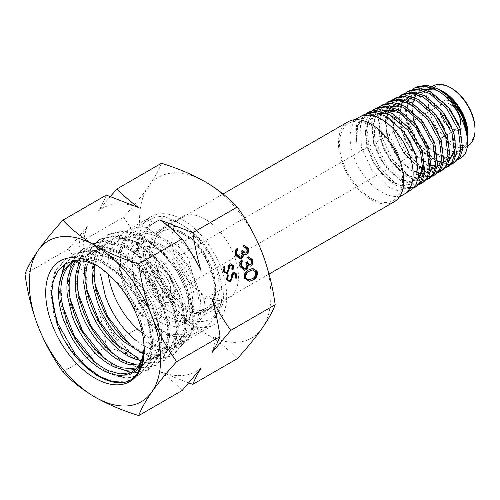 <?xml version="1.0" encoding="UTF-8"?>
<svg xmlns="http://www.w3.org/2000/svg" width="500" height="500" viewBox="0 0 500 500"><rect width="100%" height="100%" fill="white"/><g stroke="black" fill="none" stroke-linecap="round" stroke-linejoin="round"><path stroke-width="0.38" stroke-dasharray="2.5 1.88" d="M371.1 125.425A44.575 25.738 60 0 1 400.225 164.706A44.575 25.738 60 0 1 393.387 200.425A44.575 25.738 60 0 1 371.1 198.219A44.575 25.738 60 0 1 341.981 158.938A44.575 25.738 60 0 1 348.812 123.219A44.575 25.738 60 0 1 371.1 125.425M403.894 194.356A44.575 25.738 60 0 1 381.613 192.15A44.575 25.738 60 0 1 352.488 152.869A44.575 25.738 60 0 1 359.325 117.15M417.319 185.925L416.475 186.419M413.869 187.469L405.3 187.587L395.675 183.525L379.787 168.194L368.925 146.556L366.55 125.031L373.6 110.1M372.625 110.388L367.644 116.456L364.925 125.025L366.938 146.775L377.825 168.888L393.988 184.562L404.194 188.756L413.162 188.2M410.956 189.931L401.062 191.956L389.175 187.512L372.287 170.85L361.419 147.419L360.506 125.075L364.081 116.812L370.069 111.469M455.431 161.944L446 163.869L434.669 159.613L418.587 143.7L408.231 121.312L407.381 99.981L410.806 92.069L416.538 86.95M412.35 89.412L404.925 103.475L406.831 124.412L417.275 145.712L432.769 160.775L442.587 164.806L451.188 164.288M449.081 165.938L439.575 167.881L428.175 163.594L411.956 147.556L401.531 125L400.675 103.569L404.137 95.6L409.9 90.45M429.263 166.4L431.331 167.338M433.431 168.1L444.856 168.269M442.738 169.931L433.862 171.969L423.237 168.494M419.844 168.706L429.787 172.794L438.525 172.25M436.375 173.938L426.731 175.906L415.169 171.575L398.738 155.319L388.175 132.494L387.287 110.75L390.775 102.681L396.613 97.463M392.481 99.906L387.594 105.85L384.925 114.256L386.887 135.606L397.55 157.3L413.375 172.669L423.387 176.781L432.175 176.244M430.019 177.938L420.319 179.919L408.675 175.556L392.119 159.2L381.469 136.194L380.588 114.319L384.106 106.213L389.988 100.962M385.863 103.4L380.938 109.394L378.269 117.844L380.231 139.3L390.962 161.163L406.9 176.644L417 180.769L425.844 180.231M423.675 181.925L413.888 183.938L402.181 179.537L385.531 163.1L374.794 139.969L373.881 117.931L377.431 109.75L383.331 104.469M379.25 106.894L374.281 112.925L371.6 121.419L373.581 143.05L384.406 165.056L400.45 180.6L415.669 185.056M418.562 184.519L419.506 184.213M405.725 92.912L400.881 98.794L398.263 107.081L400.175 128.138L410.675 149.562L426.3 164.744M421.681 167.581L405.369 151.456L394.856 128.75L393.975 107.15L397.469 99.131L403.25 93.963M399.113 96.406L391.637 110.344L393.306 131.119L403.444 152.481L418.75 168M375.831 108.462L376.694 107.975M467.994 136.713L467.3 142.631L467.994 134.188A34.669 20.019 60 0 1 460.812 150.062A34.669 20.019 60 0 1 443.481 148.344A34.669 20.019 60 0 1 420.831 117.794A34.669 20.019 60 0 1 426.144 90.013A34.669 20.019 60 0 1 443.481 91.725M436.206 87.987L426.163 86.475L418.119 90.031L413.137 98.119L411.887 109.606L414.431 122.919L420.412 136.25L428.944 147.887L438.888 156.3L449.025 160.531L457.919 159.913M467.819 146.019A34.669 20.019 60 0 1 450.487 144.3A34.669 20.019 60 0 1 427.837 113.75A34.669 20.019 60 0 1 433.15 85.969M475 128.794A33.019 19.062 60 0 1 451.65 142.275A33.019 19.062 60 0 1 428.306 101.838A33.019 19.062 60 0 1 451.65 88.356M459.475 126.681A14.531 8.387 60 0 1 457.512 128.706A14.531 8.387 60 0 1 450.25 127.987L451.65 128.794A16.506 9.531 60 0 1 439.981 108.575A16.506 9.531 60 0 1 451.65 101.838A16.506 9.531 60 0 1 463.325 122.056A16.506 9.531 60 0 1 451.65 128.794L450.25 127.987A14.531 8.387 60 0 1 439.981 110.194A14.531 8.387 60 0 1 442.987 103.544A14.531 8.387 60 0 1 450.25 104.262M186.469 230.706A46.188 26.662 60 0 1 216.644 271.406A46.188 26.662 60 0 1 209.562 308.419A46.188 26.662 60 0 1 198.125 310.375A46.188 26.662 60 0 1 186.469 306.131A46.188 26.662 60 0 1 155.963 237.35A46.188 26.662 60 0 1 163.375 228.419A46.188 26.662 60 0 1 186.469 230.706M159.806 321.869A46.606 26.913 60 0 1 127.394 272.006A46.606 26.913 60 0 1 148.05 241.469A46.606 26.913 60 0 1 159.806 245.756A46.606 26.913 60 0 1 190.594 315.169A46.606 26.913 60 0 1 159.806 321.869M163.306 317.512A43.75 25.256 60 0 1 134.412 252.356A43.75 25.256 60 0 1 152.269 242.05A43.75 25.256 60 0 1 163.306 246.069A43.75 25.256 60 0 1 192.206 311.219A43.75 25.256 60 0 1 174.35 321.531A43.75 25.256 60 0 1 163.306 317.512M159.806 250.425A40.888 23.606 60 0 1 188.244 294.169A40.888 23.606 60 0 1 170.125 320.956A40.888 23.606 60 0 1 159.806 317.2A40.888 23.606 60 0 1 132.794 256.306A40.888 23.606 60 0 1 159.806 250.425M159.806 296.35A15.356 8.863 60 0 1 148.95 277.544A15.356 8.863 60 0 1 159.806 271.275L159.806 271.275A15.356 8.863 60 0 1 170.662 290.081A15.356 8.863 60 0 1 159.806 296.35M160.387 271.613L159.806 271.275L160.394 271.613A14.531 8.387 60 0 1 170.662 289.406A14.531 8.387 60 0 1 167.656 296.056A14.531 8.387 60 0 1 160.387 295.338A14.531 8.387 60 0 1 150.9 282.538A14.531 8.387 60 0 1 153.125 270.894A14.531 8.387 60 0 1 160.387 271.613A14.531 8.387 60 0 1 160.394 271.613M394.194 201.819A46.188 26.662 60 0 1 371.1 199.531A46.188 26.662 60 0 1 340.931 158.831A46.188 26.662 60 0 1 348.013 121.825M159.806 329.306A55.719 32.169 -120 0 0 199.206 306.556A55.719 32.169 -120 0 0 159.806 238.319A55.719 32.169 -120 0 0 120.406 261.062A55.719 32.169 -120 0 0 159.806 329.306M146.525 320.106A60.756 35.075 60 0 1 134.781 305.494L153.375 294.756A60.756 35.075 -120 0 0 165.119 309.375L146.525 320.106L160.225 329.906L177.2 337.819A60.756 35.075 60 0 0 188.944 336.769C191.869 330.781 196.981 323.506 204.281 314.95A60.756 35.075 60 0 0 204.281 299.288C197.031 287.425 191.919 274.25 188.944 259.756A60.756 35.075 60 0 0 177.2 245.144L160.225 237.231L146.525 227.431A60.756 35.075 60 0 0 134.781 228.481L153.375 217.75A60.756 35.075 -120 0 1 165.119 216.7L146.525 227.431M182.512 225.206A55.719 32.169 60 0 1 221.912 293.45A55.719 32.169 60 0 1 182.512 316.2A55.719 32.169 60 0 1 143.112 247.956A55.719 32.169 60 0 1 182.512 225.206M165.119 216.7L182.094 224.613L195.794 234.406A60.756 35.075 -120 0 1 207.544 249.025C214.794 260.881 219.906 274.056 222.875 288.55A60.756 35.075 -120 0 1 222.875 304.212C219.956 310.2 214.844 317.475 207.544 326.031A60.756 35.075 -120 0 1 195.794 327.081L182.094 317.281L165.119 309.375M188.944 336.769L207.544 326.031M195.794 327.081L177.2 337.819M222.875 304.212L204.281 314.95M204.281 299.288L222.875 288.55M119.444 265.969L138.038 255.231A60.756 35.075 -120 0 1 138.038 239.569L119.444 250.3A60.756 35.075 60 0 0 119.444 265.969C122.362 280.325 127.475 293.5 134.781 305.494M177.2 245.144L195.794 234.406M207.544 249.025L188.944 259.756M153.375 294.756C150.45 280.4 145.338 267.225 138.038 255.231M138.038 239.569C145.287 231.081 150.4 223.806 153.375 217.75M134.781 228.481C127.525 236.969 122.413 244.244 119.444 250.3M365.956 113.681L357.638 124.8L356.3 142.256L355.756 142.656L356.619 124.869L365.019 114.138M452.881 101.375L436.294 89.588L428.169 88.162L421.188 90.037L415.05 96.806L412.612 107.463L414.181 120.487L419.487 133.9L427.619 145.681L437.287 154.025L446.987 157.781L455.125 156.3L459.694 151.481L461.856 143.875L458.294 123.737M449.581 108.656L431.494 93.8L422.325 91.694L414.494 93.612L411.556 95.875M411.031 96.425L409.119 99.056M408.062 101.119L406.219 117.338L412.125 136.319L423.869 152.5L437.769 161.156M441.35 161.819L443.6 161.844M445.156 161.637L449.494 159.8M454.806 151.738L455.356 140.056L451.538 126.45M444.056 113.481L435.275 103.956L425.544 97.613L416.062 95.2L407.962 97.131L404.981 99.381M404.469 99.913L402.475 102.594M401.444 104.588L399.538 120.962L405.531 140.15L417.438 156.512L431.481 165.181M434.606 165.756L437.3 165.781M439.175 165.494L442.456 164.2L447.25 158.825L449.312 150.406L444.412 128.463M438.744 118.625L429.844 108.45L419.837 101.525L409.944 98.763L401.463 100.6L395.131 107.444L392.619 118.338L394.206 131.662L399.65 145.387L407.981 157.425L417.906 165.931L427.831 169.706L436.131 168.106L441.131 162.331L443.019 153.131L441.538 141.738L436.781 129.606M433.581 124.087L424.544 113.112L414.1 105.45L403.706 102.325L394.806 104.138L388.488 111.05L385.938 122.013L387.569 135.419L393 149.175L401.394 161.269L411.381 169.869L421.35 173.669L429.694 172.106L434.325 167.162L436.55 159.431L433.056 139.025L420.275 118.894L402.912 107.006M390.469 106.681L388.494 107.537M423.15 169.056L435.6 168.425L440.906 161.925L442.469 151.463L439.988 138.688L433.775 125.556L424.712 114.106L414.062 106.025L403.4 102.644L394.263 104.444L387.938 111.356L385.394 122.319L387.025 135.725L392.456 149.488L400.856 161.588L410.838 170.188L420.812 173.988L429.162 172.425L434.556 165.888L436.144 155.356L433.688 142.519L427.431 129.3L418.294 117.706L407.569 109.588L396.85 106.15L388.2 107.7L382.181 113.938L379.4 123.769L380.156 135.875L384.325 148.775L391.294 160.787L400.119 170.338L409.556 176.213L418.369 177.675M419.731 177.469L420.056 177.394M422.656 176.456L427.981 171.069L430.231 163.381L426.788 142.994L414.113 122.8L396.831 110.712M383.938 110.188L381.712 111.175L375.206 118.1L372.625 129.225L374.237 142.844L379.812 156.875L388.344 169.156L398.512 177.838L408.656 181.625L417.125 179.931L418 179.338M423.55 169.481L422.481 152.9L414.212 134.744L400.838 120.119L385.9 113.131M379.15 113.206L375.138 114.663L368.6 121.644L365.95 132.825L367.575 146.525L373.144 160.606L381.744 173L391.981 181.762L402.188 185.606L410.7 183.9L415.881 177.775L417.744 168.075L415.981 156L411.037 142.963M402.688 130.3L384.394 115.838L374.706 113.488L366.075 115.381L357.919 125.175L356.3 142.256M467.3 142.631L466.7 128.425L460.294 112.537L449.406 98.706L436.475 90.162M423.244 89.2L421.025 90.144M421.188 90.037L414.506 97.112L412.069 107.775L413.644 120.8L418.944 134.213L427.081 145.994L436.75 154.338L446.444 158.094L454.588 156.613L459.875 150.287L461.438 140.019L459.025 127.444L452.881 114.506L443.944 103.231L433.438 95.319L422.931 92.044L413.95 93.925L411.256 95.938M410.831 96.369L408.769 99.044M407.725 100.981L405.644 117.356L411.6 136.669L423.606 153.081L437.756 161.612M440.819 162.138L443.55 162.113M444.963 161.881L449.525 159.688M454.881 149.125L452.013 129.294L439.856 109.294L422.863 97.031L414.55 95.512L407.419 97.444L404.694 99.444M404.269 99.862L402.125 102.587M401.106 104.456L398.963 120.975L405.006 140.506L417.175 157.094L431.463 165.631M434.462 166.106L437.25 166.05M438.638 165.812L441.919 164.519L447.212 158.031L448.812 147.694L446.356 135.019L440.2 121.95L431.169 110.531L420.619 102.506L410.019 99.113L400.919 100.906L395.756 105.744L392.738 113.125L393.9 132.85L403.794 153.194L418.65 167.006M387.656 108L381.6 114.306L378.837 124.244L379.669 136.475L383.95 149.475L391.056 161.513L400 171.012L409.506 176.719L418.319 177.938M419.525 177.712L419.85 177.631M422.644 176.494L429.581 164.644L427.125 145.662L416.112 126.031L400.131 112.644M384.162 110.237L381.169 111.475L374.656 118.406L372.075 129.531L373.694 143.156L379.269 157.194L387.8 169.475L397.975 178.162L408.119 181.944L416.594 180.256L418.031 179.219M423.475 166.081L421.163 150.562L413.237 134.394L401.287 121.2L387.875 113.963M379.594 113.331L374.594 114.956L368.05 121.944L365.4 133.131L367.025 146.831L372.594 160.919L381.2 173.325L391.444 182.087L401.656 185.931L410.169 184.225L415.469 177.831L417.212 167.662L415.094 155.019L409.6 141.556L400.613 128.819L389.119 118.925L376.719 114.019L365.525 115.675L357.356 125.506L355.756 142.656M176.431 260.169A47.013 27.144 60 0 1 181.713 216.881A47.013 27.144 60 0 1 234.006 255.025A47.013 27.144 60 0 1 228.725 298.306A47.013 27.144 60 0 1 176.431 260.169M153.725 273.275A47.013 27.144 60 0 1 159.006 229.994A47.013 27.144 60 0 1 211.3 268.131A47.013 27.144 60 0 1 206.019 311.413A47.013 27.144 60 0 1 153.725 273.275M262.087 252.512A92.863 53.619 60 0 1 262.087 328.338A92.863 53.619 60 0 1 205.219 333.419A92.863 53.619 60 0 1 148.35 262.675A92.863 53.619 60 0 1 148.35 186.85A92.863 53.619 60 0 1 205.219 181.769A92.863 53.619 60 0 1 262.087 252.512M161.444 163.269C159.006 169.906 154.644 177.763 148.35 186.85C141.731 196.137 133.456 206.256 123.531 217.206C133.512 231.056 141.781 246.213 148.35 262.675C154.675 279.525 159.044 296.938 161.444 314.919C177.575 319.894 192.169 326.062 205.219 333.419C217.987 340.975 228.669 349.4 237.262 358.694M220.756 267.288A62.45 36.056 60 0 1 213.738 324.787A62.45 36.056 60 0 1 144.269 274.119A62.45 36.056 60 0 1 151.287 216.619A62.45 36.056 60 0 1 220.756 267.288M100.662 261.931L105.162 247.387L114.231 238.012L117.275 236.556C126.8 233.031 137.656 234.994 149.85 242.45C162.006 250.269 172.256 261.438 180.588 275.963L186.131 287.275C190.637 298.113 192.844 308.306 192.756 317.856L188.738 334.281L179.2 344.725L164.706 347.638L147.688 341.919L146.644 342.519L162.9 348.7L176.325 346.388L184.331 336.838L186.669 321.369C186.719 311.844 184.513 301.65 180.044 290.794L174.5 279.481C166.169 264.962 155.919 253.794 143.737 245.981C131.569 238.506 120.706 236.544 111.163 240.087L108.156 241.525L99.056 250.912L94.55 265.456M93.419 260.869L98.181 250.037L105.9 242.825L113.569 240.069C123.956 238.431 135.156 242.144 147.169 251.213C159.075 260.581 168.637 272.738 175.856 287.688L177.8 292.087C183.3 305.556 185.375 317.725 184.025 328.606L180.131 340.769L172.519 348.55L167.644 350.55C158.344 352.769 147.975 349.531 136.537 340.838M130.425 344.363C141.881 353.038 152.25 356.281 161.531 354.081L166.438 352.1L174.025 344.3L177.913 332.137C179.275 321.244 177.206 309.062 171.706 295.606L169.744 291.219C162.562 276.269 153 264.113 141.056 254.744C129.062 245.694 117.863 241.975 107.456 243.594L99.812 246.337L92.069 253.569L87.306 264.4M86.85 260.381L97.569 247.638L110.244 244.469C121.356 244.769 132.725 250.169 144.356 260.669C155.125 270.744 163.494 282.825 169.462 296.9L170.531 299.544C176.156 314.656 177.5 327.744 174.581 338.819L170.519 347.575L164.181 353.4L154.806 356.037M80.738 263.913L91.469 251.175L104.131 247.994C115.256 248.269 126.625 253.669 138.238 264.206C149.012 274.275 157.381 286.344 163.344 300.425L164.412 303.075C170.037 318.175 171.388 331.269 168.469 342.35L164.412 351.081L158.069 356.9L148.694 359.562M80.931 260.55L89.231 252.45L97.562 249.581L107.219 249.762C118.85 251.981 130.219 258.981 141.319 270.769C149.694 279.913 156.294 290.231 161.125 301.712L164.594 311.413C168.844 326.413 168.8 338.75 164.475 348.425L155.85 358.206L141.631 360.625M135.519 364.15L149.744 361.731L158.363 351.956C162.719 342.244 162.756 329.906 158.475 314.944L155.031 305.231C150.213 293.769 143.6 283.456 135.206 274.3C124.15 262.5 112.781 255.494 101.1 253.294L91.494 253.088L83.125 255.975L74.819 264.081M75.631 261.45L80.9 257.256L91.731 254.137L104.406 255.95C116.381 260.038 127.569 268.525 137.981 281.419C144.1 289.188 149.037 297.556 152.787 306.531L157.994 323.175C160.806 337.831 159.388 349.219 153.737 357.337L147.519 363.019L149.744 361.731M74.781 260.788L72.556 262.075L85.962 258.925L101.731 263.006C113.906 268.919 124.75 278.762 134.25 292.531L144.45 311.344C147.769 319.4 149.856 327.194 150.712 334.731C152.056 348.769 149.288 359.025 142.406 365.487L139.175 367.837L141.4 366.55L147.625 360.863C153.312 352.713 154.731 341.325 151.881 326.706L146.694 310.044C142.931 301.075 137.994 292.706 131.869 284.95C121.525 272.056 110.331 263.562 98.294 259.481L85.656 257.644L74.781 260.788L69.513 264.981M131.287 372.388L136.287 369.019C143.219 362.537 145.988 352.287 144.6 338.263C143.819 330.756 141.738 322.956 138.35 314.862L121.119 285.837L99.206 266.819L94.963 264.369M138.306 314.887A62.45 36.056 60 0 1 144.225 343.8A62.45 36.056 60 0 1 144.15 346.625M144.225 349.694L142.819 334.637L144.225 347.894L144.225 343.8M79.125 242.838C80.95 238 83.694 232.594 87.344 226.619L68.406 249.025C75.512 258.988 81.825 269.619 87.344 280.925C83.663 268.463 80.919 255.763 79.125 242.838L123.531 217.206M25 274.088L68.406 249.025M106.319 195.094C104.5 199.931 101.756 205.338 98.106 211.312L110.4 196.419M117.037 340.55C109.938 330.594 103.625 319.962 98.106 308.656C101.788 321.119 104.525 333.812 106.319 346.737C117.925 350.375 128.763 354.569 138.831 359.325C130.488 353.413 123.225 347.156 117.037 340.55L161.444 314.919M62.912 371.8L106.319 346.737M188.787 383L160.35 371.744C168.694 377.656 175.963 383.913 182.144 390.519M211.838 298.494A94.1 54.331 60 0 1 211.838 352.8M160.35 220.1A94.1 54.331 60 0 1 201.081 270.763M201.081 368.106A94.1 54.331 60 0 1 160.35 371.744M138.831 359.325A94.1 54.331 60 0 1 98.106 308.656M87.344 280.925A94.1 54.331 60 0 1 87.344 226.619M98.106 211.312A94.1 54.331 60 0 1 138.831 207.675M243.4 245.4L243.856 245.306M245.494 254.656L243.212 253.969M235.844 255.194L235.338 255.244C234.363 252.356 234.862 250.019 236.831 248.238L236.956 248.556M240.025 258.669L235.338 255.244M237.338 248.194L236.831 248.238M241.006 256.931L240.5 256.981C242.056 255.4 242.281 253.381 241.169 250.925L242.45 250.431M239.675 257.244L240.5 256.981M241.675 250.881L241.169 250.925M242.875 250.188L242.369 250.231M246.281 252.944L245.775 252.987C246.869 251.95 247.087 250.588 246.431 248.906L243.419 246.794L242.894 245.444M245.231 253.162L245.775 252.987M246.938 248.856L246.431 248.906M243.919 246.75L243.419 246.794M247.887 256.969L248.344 256.875M249.981 266.225L247.7 265.544M240.331 266.769L239.825 266.812C238.856 263.925 239.35 261.594 241.319 259.806L241.444 260.131M244.519 270.238L239.825 266.812M241.825 259.762L241.319 259.806M245.494 268.506L244.988 268.55C246.544 266.969 246.769 264.956 245.662 262.494L246.938 262.006M244.169 268.819L244.988 268.55M246.169 262.45L245.662 262.494M247.362 261.762L246.856 261.806M250.769 264.513L250.269 264.556C251.356 263.525 251.575 262.162 250.925 260.475L247.906 258.369L247.381 257.019M249.725 264.738L250.269 264.556M251.431 260.431L250.925 260.475M248.412 258.325L247.906 258.369M244.825 278.35L244.319 278.4C243.625 274.163 245.019 271.306 248.5 269.825L252.488 268.394M249.15 281.35L244.319 278.4M249.006 269.781L248.5 269.825M248.794 279.825L251.95 278.7C254.656 277.556 255.812 275.338 255.413 272.05L252.156 269.944M251.95 278.7L252.45 278.65M255.413 272.05L255.919 272.006M230.244 280.569L229.744 280.613L230.487 279.65L231.644 273.913L232.806 272.425L233.881 272.15M229.219 280.781L229.744 280.613M230.994 279.606L230.487 279.65M232.15 273.869L231.644 273.913M233.306 272.375L232.806 272.425M236.3 278.2L234.844 277.606L235.131 274.562L233.263 273.481M235.35 277.556L234.844 277.606M235.631 274.519L235.131 274.562M226.794 279.675L226.287 279.719L226.906 274.881L227.231 275.163M229.506 281.95L226.287 279.719M227.413 274.837L226.906 274.881M227.013 272.231L226.506 272.281L227.256 271.319L228.412 265.581L229.569 264.088L230.65 263.812M225.987 272.45L226.506 272.281M227.763 271.275L227.256 271.319M228.912 265.538L228.412 265.581M230.075 264.044L229.569 264.088M233.069 269.869L231.612 269.269L231.894 266.231L230.031 265.15M232.119 269.225L231.612 269.269M232.4 266.181L231.894 266.231M223.556 271.344L223.05 271.388L223.675 266.55L224 266.831M226.275 273.619L223.05 271.388M224.181 266.506L223.675 266.55M142.819 334.637L144.594 349.562L143.125 362.55L138.562 372.744L131.287 379.544L123.188 382.225M51.656 290.7L55.85 270.738L67.025 258.106L83.325 254.862L102.419 261.031L121.487 275.8L137.744 296.737L148.713 320.688L152.925 343.963L149.675 362.9L139.681 374.712L130.075 377.537L118.85 376.219L106.788 370.869L94.706 361.706M62.025 304.469L60.6 278.163M65.294 263.788L75.275 253.331L91.562 250.044L110.644 256.15L129.713 270.875L146 291.775L157 315.725L161.262 339.006L158.062 357.981L148.112 369.844L138.5 372.706L127.269 371.438L115.188 366.094L103.081 356.912M70.319 299.481L68.319 282.831L70.013 268.15L75.188 256.438L83.519 248.575L99.781 245.219L118.85 251.269L137.944 265.95L154.244 286.825L165.294 310.769L169.594 334.062L166.438 353.088L156.519 364.981L146.894 367.881L135.656 366.656L123.55 361.287L111.419 352.088M78.706 294.944L76.662 278.231L78.319 263.475L83.462 251.688L91.819 243.806L108.062 240.387L127.131 246.438L146.237 261.081L162.537 281.95L173.625 305.9L177.919 329.194L174.8 348.25L164.875 360.138L155.244 363.062L143.994 361.856L131.862 356.444L119.706 347.231M87.062 290.256L85.013 273.519L86.644 258.712L91.775 246.881L100.156 239.006L116.394 235.562L135.469 241.637L154.581 256.256L170.875 277.15L181.975 301.1L186.244 324.387L183.144 343.462L173.188 355.319L163.55 358.256L152.287 357.038L140.137 351.575L127.969 342.35M95.431 285.6L93.369 268.812L94.969 253.938L100.113 242.062L108.537 234.188L124.244 230.7L142.719 236.25L161.381 249.919L177.581 269.75L189.131 292.831L194.406 315.812L191.681 334.375L181.669 346.062L169.219 349.156L159.35 347.494L147.688 341.919M137.213 373.775L130.244 380.144L114.981 382.788L96.925 375.981L78.9 360.613L63.694 339.056L53.775 314.5L50.625 290.631L54.925 271.094L65.981 258.712L82.287 255.463L101.375 261.637L120.444 276.4L136.7 297.337L147.669 321.294L151.881 344.562L148.637 363.506L138.644 375.312L127.581 378.206L114.581 375.763L100.775 368.169L87.387 355.956L75.562 340.275L66.4 322.381L60.712 303.8L58.95 286.112M64.188 264.5L74.237 253.931L90.525 250.644L109.6 256.75L128.675 271.481L144.956 292.375L155.956 316.325L160.219 339.606L157.019 358.581L147.075 370.45L131.838 373.169L113.812 366.494L95.769 351.194L80.519 329.706L70.531 305.156L67.287 281.269L71.506 261.669L82.481 249.181L98.744 245.819L117.812 251.875L136.9 266.55L153.206 287.425L164.256 311.375L168.55 334.663L165.394 353.688L155.475 365.588L140.262 368.369L122.238 361.725L104.181 346.463L88.919 324.994L78.894 300.444L75.638 276.55L79.812 256.906L90.775 244.406L107.019 240.994L126.088 247.037L145.194 261.681L161.494 282.55L172.581 306.5L176.875 329.794L173.756 348.85L163.831 360.744L148.631 363.575L130.606 356.919L112.537 341.681L97.281 320.2L87.225 295.65L83.987 271.756L88.138 252.087L99.119 239.613L115.35 236.163L134.425 242.237L153.537 256.856L169.831 277.75L180.938 301.7L185.2 324.988L182.1 344.062L172.144 355.919L156.956 358.775L138.919 352.075L120.85 336.856L105.606 315.344L95.544 290.794L92.338 266.913L96.481 247.231L107.494 234.794L123.2 231.3L141.675 236.856L160.338 250.525L176.544 270.35L188.088 293.438L193.363 316.413L190.637 334.975L180.631 346.662L168.175 349.756L158.312 348.094L146.644 342.519M156.938 308.837A20.638 11.912 60 0 1 137.556 294.325A20.638 11.912 60 0 1 138.512 272.275A20.638 11.912 60 0 1 140.725 271.456A20.638 11.912 60 0 1 160.113 285.969A20.638 11.912 60 0 1 159.15 308.019A20.638 11.912 60 0 1 156.938 308.837M167.913 302.5A20.638 11.912 60 0 1 148.525 287.987A20.638 11.912 60 0 1 149.488 265.938A20.638 11.912 60 0 1 151.7 265.119A20.638 11.912 60 0 1 171.088 279.637A20.638 11.912 60 0 1 170.125 301.681A20.638 11.912 60 0 1 167.913 302.5M137.012 231.256A58.031 33.506 60 0 1 191.525 272.069A58.031 33.506 60 0 1 188.819 334.069A58.031 33.506 60 0 1 182.606 336.369A58.031 33.506 60 0 1 128.088 295.556A58.031 33.506 60 0 1 130.794 233.556A58.031 33.506 60 0 1 137.012 231.256M108.312 274.206A58.031 33.506 60 0 1 119.819 239.894A58.031 33.506 60 0 1 126.037 237.587A58.031 33.506 60 0 1 180.55 278.4A58.031 33.506 60 0 1 177.85 340.406A58.031 33.506 60 0 1 171.631 342.706A58.031 33.506 60 0 1 142.381 333.212M184.262 233.456A44.381 25.625 60 0 1 215.125 280.938A44.381 25.625 60 0 1 195.463 310.012A44.381 25.625 60 0 1 184.262 305.931A44.381 25.625 60 0 1 154.944 239.838A44.381 25.625 60 0 1 184.262 233.456M182.512 308.113A45.812 26.45 60 0 1 150.119 252A45.812 26.45 60 0 1 182.512 233.3A45.812 26.45 60 0 1 214.906 289.406A45.812 26.45 60 0 1 182.512 308.113M231.644 276.575L231.137 276.619M228.412 268.244L227.906 268.288M198.125 310.375L195.463 310.012C199.456 310.525 202.887 309.944 205.763 308.275C224.775 300.637 210.081 247.794 182.856 234.05C174.262 229.35 167.181 228.594 161.6 231.781C158.713 233.438 156.5 236.119 154.944 239.838L155.963 237.35M393.387 200.425L399.431 196.938M460.812 150.062L467.5 146.2M439.981 110.194L439.981 108.575M152.269 242.05L148.05 241.469M170.125 320.956L174.35 321.531M153.125 270.894L412.781 120.981M417.419 118.306L442.987 103.544M209.562 308.419L269.056 274.069M163.375 228.419L223.069 193.962M167.656 296.056L440.688 138.425M445.269 135.781L457.512 128.706M170.662 289.406L170.662 290.081M132.794 256.306L134.412 252.356M192.206 311.219L190.594 315.169M426.144 90.013L432.35 86.431M348.812 123.219L354.856 119.731M454.588 156.613L455.125 156.3M413.95 93.925L414.494 93.612M448.175 160.619L448.713 160.3M407.419 97.444L407.962 97.131M441.919 164.519L442.456 164.2M400.919 100.906L401.463 100.6M435.6 168.425L436.131 168.106M394.263 104.444L394.806 104.138M429.162 172.425L429.694 172.106M422.844 176.375L423.375 176.05M381.169 111.475L381.712 111.175M416.594 180.256L417.125 179.931M374.594 114.956L375.138 114.663M410.169 184.225L410.7 183.9M365.525 115.675L366.075 115.381M159.006 229.994L181.713 216.881M206.019 311.413L228.725 298.306M114.231 238.012L151.287 216.619M172.531 348.575L176.325 346.388M179.2 344.725L213.738 324.787M105.9 242.825L108.15 241.525M164.181 353.4L166.438 352.1M97.569 247.638L99.812 246.337M155.85 358.206L158.081 356.919M89.231 252.444L91.463 251.163M80.9 257.256L83.125 255.975M244.094 245.275L243.588 245.325M245.744 254.644L245.244 254.694M240.275 258.656L239.769 258.7M248.581 256.85L248.075 256.894M250.238 266.219L249.731 266.262M244.769 270.225L244.262 270.275M249.406 281.337L248.906 281.381M252.237 268.406L252.744 268.363M234.137 272.106L233.631 272.15M229.769 281.944L229.262 281.994M230.906 263.775L230.4 263.819M226.537 273.612L226.031 273.656M130.244 380.144L131.287 379.544M65.981 258.712L67.025 258.106M138.644 375.312L139.681 374.712M74.237 253.931L75.275 253.331M147.075 370.45L148.112 369.844M82.481 249.181L83.519 248.575M155.475 365.588L156.519 364.981M90.775 244.406L91.819 243.806M163.831 360.744L164.875 360.138M99.119 239.613L100.156 239.006M172.144 355.919L173.188 355.319M107.494 234.794L108.537 234.188M180.631 346.662L181.669 346.062M149.488 265.938L138.512 272.275M188.819 334.069L177.85 340.406M130.794 233.556L119.819 239.894M170.125 301.681L159.15 308.019"/><path stroke-width="0.75" d="M354.856 119.731L359.325 117.15A44.575 25.738 60 0 1 359.819 116.881A44.575 25.738 60 0 1 381.613 119.362A44.575 25.738 60 0 1 410.594 158.194A44.575 25.738 60 0 1 404.381 194.069A44.575 25.738 60 0 1 403.894 194.356L399.431 196.938M366.919 113.131L370.069 111.469L380.406 109.606L392.431 113.5L410.181 129.019L422.256 151.175L424.862 172.556L422.269 180.613L417.319 185.925L415.669 186.962L420.619 181.644L423.225 173.562L420.556 152.144L407.994 130.219L389.819 114.913L377.531 111.131L366.919 113.131L365.956 113.681M416.475 186.419L413.869 187.469M413.162 188.2L415.669 186.962M359.819 116.881L365.019 114.138L375.112 112.413L386.894 116.5L404.312 132.363L416.006 154.931L418.569 176.469L415.944 184.575L410.956 189.931L404.381 194.069M414.575 87.981L416.538 86.95L426.431 85.156L437.931 88.863L447.156 95.425A42.088 24.3 60 0 1 467.994 140.244A42.088 24.3 60 0 1 462.837 156.606C475.969 143.844 459.738 101.487 436.006 89.906L424.5 86.181L414.575 87.981L412.35 89.412M407.981 91.463L409.9 90.45L419.85 88.644L431.425 92.387L448.525 107.294L460.156 128.6L462.663 149.125L460.188 156.838L455.431 161.944L453.581 163.106L458.338 157.994L460.825 150.262L458.312 129.7L446.662 108.344L429.544 93.406L417.944 89.663L407.981 91.463L405.725 92.912M451.188 164.288L453.581 163.106M401.369 94.95L403.25 93.963L413.294 92.131L424.919 95.913L442.119 110.913L453.831 132.331L456.375 153.006L453.856 160.8L449.081 165.938L447.256 167.087L452.056 161.931L454.569 154.125L452.031 133.406L440.306 111.944L423.069 96.912L411.419 93.131L401.369 94.95L399.113 96.406M426.3 164.744L429.263 166.4M431.331 167.338L433.431 168.1M444.856 168.269L447.256 167.087M394.756 98.444L396.613 97.463L406.706 95.631L418.425 99.425L435.744 114.556L447.525 136.144L450.069 156.925L447.537 164.762L442.738 169.931L440.944 171.062L445.756 165.881L448.3 158.019L445.763 137.2L433.956 115.569L416.606 100.412L404.875 96.6L394.756 98.444L392.481 99.906M423.237 168.494L421.681 167.581M438.525 172.25L440.944 171.062M388.162 101.919L389.988 100.962L400.125 99.125L411.931 102.944L429.344 118.144L441.2 139.881L443.762 160.844L441.225 168.725L436.375 173.938L434.625 175.037L439.475 169.825L442.025 161.919L439.462 140.925L427.581 119.144L410.15 103.906L398.325 100.081L388.162 101.919L385.863 103.4M432.175 176.244L434.625 175.037M381.562 105.406L383.331 104.469L393.562 102.613L405.419 106.469L422.969 121.794L434.9 143.644L437.469 164.731L434.906 172.688L430.019 177.938L428.3 179.019L433.2 173.756L435.756 165.794L433.188 144.662L421.256 122.762L403.681 107.413L391.794 103.556L381.562 105.406L379.25 106.894M425.844 180.231L428.3 179.019M374.944 108.894L376.694 107.975L386.981 106.106L398.925 109.987L416.575 125.412L428.581 147.45L431.169 168.663L428.575 176.656L423.675 181.925L421.981 182.994L426.9 177.706L429.5 169.7L426.925 148.444L414.888 126.369L397.206 110.913L385.256 107.025L374.944 108.894L372.625 110.388M415.669 185.056L418.562 184.519M419.506 184.213L421.981 182.994M418.75 168L419.844 168.706M373.6 110.1L375.831 108.462M467.994 136.125L466.75 126.188C462.281 110.369 453.681 98.4 440.962 90.275L443.481 91.725A34.669 20.019 60 0 1 467.994 134.188M447.156 95.425L462.231 115.438L467.994 136.713L467.994 140.244M457.919 159.913L462.837 156.606M475 130.144L475 128.794A33.019 19.062 60 0 0 451.65 88.356L450.487 87.681A34.669 20.019 60 0 1 475 130.144A34.669 20.019 60 0 1 467.819 146.019L467.5 146.2M223.069 193.962L348.013 121.825A46.188 26.662 60 0 1 371.1 124.113A46.188 26.662 60 0 1 401.275 164.812A46.188 26.662 60 0 1 394.194 201.819L269.056 274.069M450.25 104.262A14.531 8.387 60 0 1 459.475 126.681M432.35 86.431L433.15 85.969A34.669 20.019 60 0 1 450.487 87.681L451.65 88.356M440.962 90.275L436.206 87.987M466.75 126.188L461.362 113.162L452.881 101.375M458.294 123.737L449.581 108.656M411.556 95.875L411.031 96.425M409.119 99.056L408.062 101.119M437.769 161.156L441.35 161.819M443.6 161.844L445.156 161.637M449.494 159.8L454.806 151.738M451.538 126.45L444.056 113.481M404.981 99.381L404.469 99.913M402.475 102.594L401.444 104.588M431.481 165.181L434.606 165.756M437.3 165.781L439.175 165.494M444.412 128.463L438.744 118.625M436.781 129.606L433.581 124.087M402.912 107.006L390.469 106.681M418.369 177.675L419.731 177.469M420.056 177.394L422.656 176.456M396.831 110.712L383.938 110.188M418 179.338L423.55 169.481M385.9 113.131L379.15 113.206M411.037 142.963L402.688 130.3M436.475 90.162L423.244 89.2M421.025 90.144L420.65 90.35M411.256 95.938L410.831 96.369M408.769 99.044L407.725 100.981M437.756 161.612L440.819 162.138M443.55 162.113L444.963 161.881M449.525 159.688L454.881 149.125M404.694 99.444L404.269 99.862M402.125 102.587L401.106 104.456M431.463 165.631L434.462 166.106M437.25 166.05L438.638 165.812M418.65 167.006L423.15 169.056M418.319 177.938L419.525 177.712M419.85 177.631L422.644 176.494M400.131 112.644L384.162 110.237M418.031 179.219L423.475 166.081M387.875 113.963L379.594 113.331M237.262 207.044C228.644 197.731 217.963 189.306 205.219 181.769C192.131 174.4 177.544 168.231 161.444 163.269L117.037 188.906C123.338 195.606 130.606 201.863 138.831 207.675L106.319 195.094L62.912 220.156C71.531 229.469 82.219 237.894 94.956 245.425C108.044 252.8 122.638 258.969 138.737 263.931L182.144 238.869C175.844 232.169 168.581 225.912 160.35 220.1L192.862 232.681L237.262 207.044C247.244 220.894 255.519 236.056 262.087 252.512C268.412 269.363 272.775 286.775 275.175 304.756L230.775 330.394L211.838 352.8C215.538 346.737 218.275 341.331 220.056 336.581C218.244 323.569 215.506 310.875 211.838 298.494C217.406 309.875 223.719 320.506 230.775 330.394M227.413 274.837L228.281 275.581L227.75 279.125C228.319 280.469 229.15 280.95 230.244 280.569L230.994 279.606L232.15 273.869L233.306 272.375L234.137 272.106L236.637 274.081L236.3 278.2L235.35 277.556L235.631 274.519L233.769 273.431L230.65 281.656L229.769 281.944L226.794 279.675L227.413 274.837M229.219 280.781L230.244 280.569M233.263 273.481L234.188 273.294L233.263 273.481L232.362 274.969L232.062 277.125L230.144 281.7L229.506 281.95M248.412 258.325L247.887 256.969L248.581 256.85L252.619 259.725C253.506 262.337 253.069 264.381 251.287 265.869L250.238 266.219L248.206 265.494L247.844 267.7L246.119 269.8L244.769 270.225L240.331 266.769C239.356 263.881 239.856 261.55 241.825 259.762L242.35 261.112L241.194 263.225L241.537 266.1L244.675 268.775L245.494 268.506C247.05 266.925 247.275 264.906 246.169 262.45L247.362 261.762C248.05 263.831 249.188 264.75 250.769 264.513C251.863 263.475 252.081 262.119 251.431 260.431L248.412 258.325M249.725 264.738L250.769 264.513M192.862 232.681C194.675 245.694 197.413 258.387 201.081 270.763C195.512 259.387 189.2 248.756 182.144 238.869M138.737 263.931C141.188 282.125 145.556 299.544 151.825 316.175C158.494 332.825 166.769 347.981 176.65 361.644L220.056 336.581M243.919 246.75L243.4 245.4L244.094 245.275L248.131 248.15C249.019 250.763 248.575 252.812 246.8 254.294L245.744 254.644L243.719 253.925L243.356 256.131L241.625 258.225L240.275 258.656L235.844 255.194C234.869 252.312 235.369 249.975 237.338 248.194L237.862 249.544L236.706 251.65L237.05 254.531L240.181 257.2L241.006 256.931C242.562 255.356 242.787 253.337 241.675 250.881L242.875 250.188C243.562 252.262 244.7 253.181 246.281 252.944C247.375 251.906 247.594 250.544 246.938 248.856L243.919 246.75M245.231 253.162L246.281 252.944M249.006 269.781L252.744 268.363L257.1 271.269C257.825 275.544 256.45 278.456 252.969 280.006L249.406 281.337L244.825 278.35C244.131 274.113 245.525 271.256 249.006 269.781M224.181 266.506L225.05 267.25L224.519 270.788C225.081 272.137 225.919 272.619 227.013 272.231L227.763 271.275L228.912 265.538L230.075 264.044L230.906 263.775L233.406 265.75L233.069 269.869L232.119 269.225L232.4 266.181L230.531 265.1L227.419 273.319L226.537 273.612L223.556 271.344L224.181 266.506M225.987 272.45L227.013 272.231M230.031 265.15L230.956 264.962L230.031 265.15L229.131 266.637L228.825 268.794L226.912 273.369L226.275 273.619M176.65 361.644C166.7 372.619 158.425 382.738 151.825 391.994C145.519 401.1 141.156 408.963 138.737 415.581L182.144 390.519L201.081 368.106C197.381 374.169 194.644 379.575 192.862 384.325L237.262 358.694C247.213 347.719 255.481 337.6 262.087 328.338C268.394 319.237 272.756 311.375 275.175 304.756M94.956 245.425A92.863 53.619 60 0 1 151.825 316.175A92.863 53.619 60 0 1 151.825 391.994A92.863 53.619 60 0 1 94.956 397.075A92.863 53.619 60 0 1 38.094 326.331A92.863 53.619 60 0 1 38.094 250.506A92.863 53.619 60 0 1 94.956 245.425M136.537 340.838C125.113 331.819 115.869 319.738 108.806 304.594L105.487 296.512L100.45 273.925M94.55 265.456C93.35 276.062 94.963 287.587 99.394 300.031L102.694 308.125C109.8 323.269 119.038 335.344 130.425 344.363M143.975 354.412L122.931 341.15C111.85 330.675 103.369 317.7 97.494 302.225L92.956 285.5L91.975 270.625M141.631 360.625C130.881 358.988 120.175 352.375 109.506 340.794C100.5 330.775 93.6 319.225 88.812 306.137L86.781 299.788L83.737 282.944L84.556 267.831M87.306 264.4C84.469 276.188 85.719 289.669 91.056 304.844L91.381 305.756C97.275 321.2 105.756 334.175 116.819 344.681L138.475 358.131M141.694 365.231L128.2 364.312C117.019 360.788 106.4 352.631 96.337 339.844C89.588 331.094 84.294 321.463 80.469 310.95L76.7 297.387C73.8 282.162 75.213 269.881 80.931 260.55M80.738 263.913C76.419 274.7 76.394 287.838 80.669 303.312L82.719 309.656C87.519 322.769 94.406 334.325 103.394 344.325C114.094 355.894 124.806 362.5 135.519 364.15M135.056 369.613L125.375 370.331L114.588 367.125C103.138 361.756 92.781 352.181 83.519 338.394C78.819 331.275 75.025 323.738 72.131 315.769L67.294 295.15C65.856 280.394 68.631 269.156 75.631 261.45M74.819 264.081C69.131 273.406 67.725 285.688 70.588 300.919L74.375 314.475C78.188 324.975 83.469 334.606 90.225 343.375C100.306 356.131 110.925 364.288 122.081 367.844L134.806 368.9M144.219 348.363L142.369 360.869L137.181 370.075L129.081 374.969L118.669 375.262C112.987 374.919 107.056 372.863 100.875 369.087C89.325 361.925 79.4 351.075 71.106 336.531L63.794 320.581C60.356 311.05 58.612 301.919 58.562 293.181C58.606 279.156 62.719 269.144 70.894 263.137L72.556 262.075M69.513 264.981C62.55 272.688 59.775 283.919 61.175 298.681L66.037 319.288C68.894 327.225 72.681 334.769 77.406 341.919C86.694 355.669 97.05 365.25 108.469 370.656L119.975 373.906L130.069 372.762M144.15 346.625A62.45 36.056 60 0 1 131.287 372.388A62.45 36.056 60 0 1 118.837 375.3M137.625 317.444A69.669 40.225 60 0 1 144.225 349.694A69.669 40.225 60 0 1 107.706 383.562A69.669 40.225 60 0 1 52.294 325.062A69.669 40.225 60 0 1 52.294 268.175A69.669 40.225 60 0 1 94.963 264.369A69.669 40.225 60 0 1 137.625 317.444M97.106 265.663L85.312 261.231L74.369 260.65L65.019 263.956L57.831 270.944L53.225 281.125L51.531 293.812L56.944 323.431C71.994 368.862 120.625 398.594 137.213 373.775L142.381 363.081L144.219 349.469M138.737 415.581C122.6 410.6 108.006 404.431 94.956 397.075C82.188 389.525 71.506 381.1 62.912 371.8C53.031 358.137 44.763 342.981 38.094 326.331C31.819 309.7 27.456 292.288 25 274.088C27.431 267.456 31.794 259.594 38.094 250.506C44.713 241.219 52.987 231.106 62.912 220.156M110.4 196.419L117.037 188.906M192.862 384.325L188.787 383M248.131 248.15L247.625 248.194C248.512 250.806 248.069 252.856 246.294 254.338L245.494 254.656M243.856 245.306L247.625 248.194M246.8 254.294L246.294 254.338M243.719 253.925L243.212 253.969L242.85 256.175L241.125 258.269L240.025 258.669M243.356 256.131L242.85 256.175M241.625 258.225L241.125 258.269M236.956 248.556L237.356 249.587L236.2 251.694L236.544 254.575L239.675 257.244L240.181 257.2M237.862 249.544L237.356 249.587M236.706 251.65L236.2 251.694M237.05 254.531L236.544 254.575M242.369 250.231C243.056 252.306 244.194 253.225 245.775 252.987M252.619 259.725L252.113 259.769C253.006 262.381 252.562 264.431 250.787 265.912L249.981 266.225M248.344 256.875L252.113 259.769M251.287 265.869L250.787 265.912M248.206 265.494L247.7 265.544L247.338 267.75L245.613 269.844L244.519 270.238M247.844 267.7L247.338 267.75M246.119 269.8L245.613 269.844M241.444 260.131L241.844 261.156L240.688 263.269L241.031 266.144L244.169 268.819L244.675 268.775M242.35 261.112L241.844 261.156M241.194 263.225L240.688 263.269M241.537 266.1L241.031 266.144M246.856 261.806C247.55 263.881 248.681 264.8 250.269 264.556M252.969 280.006L249.15 281.35M257.1 271.269L256.594 271.312C257.319 275.587 255.944 278.506 252.469 280.05M252.488 268.394L256.594 271.312M252.662 269.9L249.031 271.175C246.281 272.25 245.119 274.444 245.538 277.75C246.281 279.312 247.369 280 248.794 279.825L252.45 278.65C255.162 277.506 256.319 275.294 255.919 272.006L252.662 269.9L249.531 271.131C246.788 272.206 245.619 274.4 246.038 277.706C246.788 279.262 247.869 279.956 249.294 279.775M245.538 277.75L246.038 277.706M227.75 279.125L227.244 279.169C227.812 280.512 228.644 280.994 229.744 280.613M228.281 275.581L227.775 275.625L227.244 279.169M236.637 274.081L236.131 274.131L235.794 278.25M233.881 272.15L236.131 274.131M232.869 274.925L232.362 274.969M232.569 277.081L232.062 277.125M230.65 281.656L230.144 281.7M227.231 275.163L227.775 275.625M224.519 270.788L224.013 270.837C224.581 272.181 225.413 272.663 226.506 272.281M225.05 267.25L224.544 267.294L224.013 270.837M233.406 265.75L232.9 265.8L232.562 269.919M230.65 263.812L232.9 265.8M229.638 266.594L229.131 266.637M229.331 268.744L228.825 268.794M227.419 273.319L226.912 273.369M224 266.831L224.544 267.294M123.188 382.225L111.844 381.388L99.531 376.306L87.119 367.219L75.5 354.738L57.85 323.387L53.15 306.637L51.656 290.7M94.706 361.706L74.256 335.763L62.025 304.469M60.6 278.163L65.294 263.788M103.081 356.912L82.562 330.9L70.319 299.481M111.419 352.088L90.981 326.213L78.706 294.944M119.706 347.231L99.344 321.425L87.062 290.256M127.969 342.35L107.706 316.631L95.431 285.6M58.95 286.112L64.188 264.5M142.381 333.212A58.031 33.506 60 0 1 108.312 274.206M249.031 271.175L249.531 271.131M412.781 120.981L417.419 118.306M440.688 138.425L445.269 135.781"/></g></svg>
